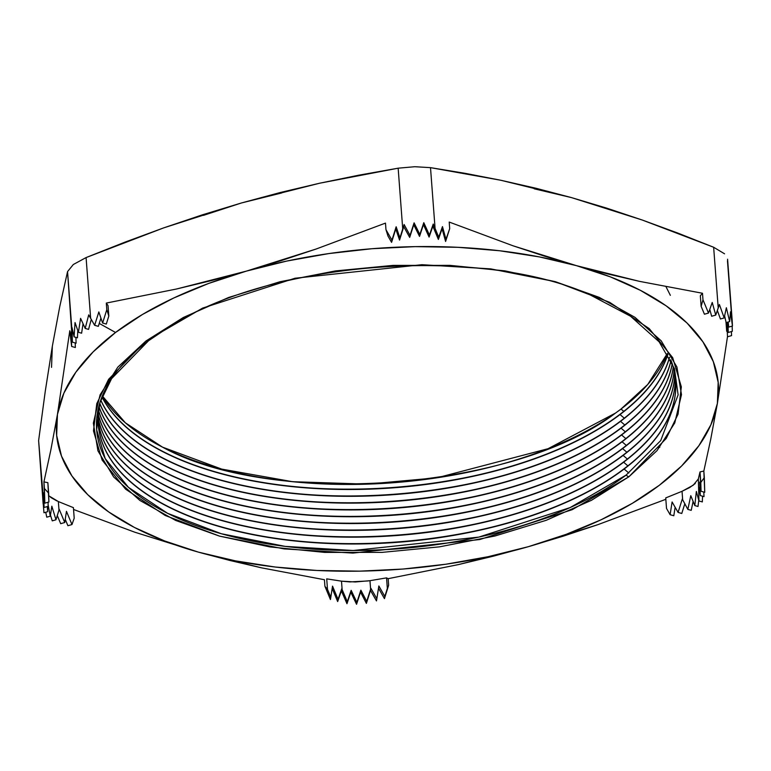 <?xml version="1.0" encoding="UTF-8"?>
<svg xmlns="http://www.w3.org/2000/svg" width="771" height="771" viewBox="0 0 771 771"><rect width="100%" height="100%" fill="white"/><g stroke="black" fill="none" stroke-linecap="round" stroke-linejoin="round"><path stroke-width="1.16" d="M702.497 293.259L700.338 295.775L701.128 306.299L702.988 299.842L702.497 293.259L639.573 281.376L608.03 274.023L576.457 265.658L544.702 256.223L512.908 245.756L449.204 222.058L449.695 228.64L445.599 241.458L442.091 228.814L438.371 239.424L432.859 226.211L429.09 237.083L429.437 235.068L423.79 222.674L423.452 224.612L429.09 237.083L423.452 224.612L423.79 222.674L419.53 236.408L423.452 224.612L419.53 236.408L419.858 234.49L414.085 222.838L413.748 224.775L419.53 236.408L413.748 224.775L414.085 222.838L409.69 237.401L413.748 224.775L409.69 237.401L410.027 235.386L404.12 224.515L399.551 240.07L404.12 224.515L410.027 235.386L414.085 222.838L419.858 234.49L423.79 222.674L429.437 235.068L433.235 224.043L435.075 228.418L430.507 167.644L414.779 166.719L398.154 168.184L402.722 228.948L404.12 224.515L403.744 226.693L409.69 237.401L403.744 226.693L399.551 240.07L395.774 228.977L391.581 242.354L387.986 236.071L385.972 229.691L385.481 223.108L316.129 249.023L281.348 260.569L246.498 271.084L211.562 280.557L176.549 289L106.302 303.07L108.027 305.518L108.817 316.043L106.302 324.061L102.61 323.03L98.833 311.937L94.64 325.304L98.331 326.345L100.924 318.076L98.331 326.345L94.64 325.304L88.704 314.867L85.196 328.427L88.569 329.381L91.267 319.416L88.569 329.381L85.196 328.427L80.598 318.356L78.411 332.301L81.61 333.197L83.027 323.83L81.61 333.197L78.411 332.301L75.038 322.567L74.074 336.86L72.021 327.502L72.397 342.16L76.088 343.201L75.924 337.37L76.088 343.201L72.397 342.16L71.231 331.8L71.655 346.478L75.356 347.509L75.221 342.95L75.356 347.509L71.655 346.478L69.795 330.73L57.459 414.316L50.828 450.033L43.918 481.904L44.834 503.155L43.668 492.804L44.092 507.472L38.617 440.598L45.296 391.051L52.341 346.218L59.762 306.559L67.549 271.614L72.117 332.378L72.021 327.502L74.074 336.86L77.457 337.804L77.775 330.576L77.457 337.804L74.074 336.86L75.038 322.567L78.411 332.301L80.598 318.356L85.196 328.427L88.704 314.867L90.65 318.336L86.082 257.572L163.548 227.927L241.371 202.985L319.589 183.228L398.154 168.184L402.722 228.948L399.927 237.863L396.149 226.77L391.957 240.147L385.972 229.691L385.481 223.108L316.129 249.023L246.498 271.084L176.549 289L106.302 303.07L106.803 309.653L102.61 323.03L98.833 311.937L94.64 325.304L90.65 318.336L86.082 257.572L73.322 264.511L67.549 271.614L72.397 342.16L71.231 331.8L71.655 346.478L69.795 330.73L57.459 414.316A331.838 160.879 -4.3 0 1 115.554 332.465L99.247 323.425L115.554 332.465L142.558 314.423L173.745 298.001L208.584 283.468L246.498 271.084L286.812 261.061L328.851 253.572L371.892 248.734L415.193 246.633L458.022 247.318L499.647 250.758L539.353 256.907L576.457 265.658L512.908 245.756L449.204 222.058L449.695 228.64L445.975 239.261L442.467 226.607L438.747 237.227L435.075 228.418L430.507 167.644L500.658 180.231L571.33 197.559L642.272 220.034L713.647 247.25L718.215 308.014L715.739 315.088L712.231 302.444L708.501 313.055L702.988 299.842L702.497 293.259L639.573 281.376L576.457 265.658L610.324 276.856L640.373 290.32L666.105 305.808L687.057 323.059L702.892 341.784L713.32 361.657L718.177 382.329L717.377 403.464L727.487 336.667L717.377 403.464L710.929 424.686L698.94 445.638L681.631 465.963L659.282 485.316L632.278 503.357L601.091 519.779L566.242 534.313L528.337 546.687L597.978 524.627L665.836 499.3L597.978 524.627L563.196 536.173L528.337 546.687L488.024 556.72L445.985 564.208L402.944 569.046L359.633 571.147L316.804 570.463L275.189 567.022L235.483 560.874L198.378 552.123L261.494 567.832L324.427 579.725L324.919 586.307L330.431 599.52L332.532 586.133L338.045 599.346L341.765 588.726L342.131 589.613L341.495 581.161L349.88 581.912L368.326 580.939M659.822 447.247L657.933 447.585M162.517 447.141L125.394 422.836L102.341 395.947A291.303 141.228 175.7 0 0 333.737 484.265A291.303 141.228 175.7 0 0 621.031 409.025A291.303 141.228 175.7 0 0 667.358 353.455L647.775 384.421L621.031 409.025L623.778 411.377L621.031 409.025L615.509 413.073L548.075 448.703L437.147 477.779L366.861 484.149L292.498 481.692L221.711 469.105L162.517 447.141C273.946 508.465 514.585 490.327 615.509 413.073M667.831 354.265A289.549 140.38 -4.3 0 1 620.019 414.287A289.549 140.38 175.7 0 0 667.831 354.265M620.038 414.547A289.549 140.38 175.7 0 0 667.898 354.381A289.549 140.38 -4.3 0 1 620.038 414.547L620.038 414.547A289.549 140.38 -4.3 0 1 329.506 489.18A289.549 140.38 -4.3 0 1 101.936 396.94A289.549 140.38 175.7 0 0 329.506 489.18A289.549 140.38 175.7 0 0 620.038 414.547L624.288 418.181L620.038 414.547M669.507 357.281A289.549 140.38 -4.3 0 1 620.53 421.101A289.549 140.38 175.7 0 0 669.507 357.281M620.549 421.351A289.549 140.38 175.7 0 0 669.565 357.397A289.549 140.38 -4.3 0 1 620.549 421.351L620.549 421.351A289.549 140.38 -4.3 0 1 326.22 495.849A289.549 140.38 -4.3 0 1 100.741 400.168A289.549 140.38 175.7 0 0 326.22 495.849A289.549 140.38 175.7 0 0 620.549 421.351L624.809 424.994L620.549 421.351M670.982 360.308A289.549 140.38 -4.3 0 1 621.05 427.905A289.549 140.38 175.7 0 0 670.982 360.308M621.069 428.165A289.549 140.38 175.7 0 0 671.03 360.433A289.549 140.38 -4.3 0 1 621.069 428.165L621.069 428.165A289.549 140.38 -4.3 0 1 322.962 502.49A289.549 140.38 -4.3 0 1 99.748 403.387A289.549 140.38 175.7 0 0 322.962 502.49A289.549 140.38 175.7 0 0 621.069 428.165L625.32 431.799L621.069 428.165M672.187 363.642A289.549 140.38 -4.3 0 1 621.561 434.719A289.549 140.38 175.7 0 0 672.187 363.642M621.58 434.969A289.549 140.38 175.7 0 0 672.235 363.767A289.549 140.38 -4.3 0 1 621.58 434.969L621.58 434.969A289.549 140.38 -4.3 0 1 320.013 509.13A289.549 140.38 -4.3 0 1 99.054 406.857A289.549 140.38 175.7 0 0 320.013 509.13A289.549 140.38 175.7 0 0 621.58 434.969L625.83 438.612L621.58 434.969M673.228 366.986A289.549 140.38 -4.3 0 1 622.072 441.523A289.549 140.38 175.7 0 0 673.228 366.986M622.091 441.783A289.549 140.38 175.7 0 0 673.266 367.112A289.549 140.38 -4.3 0 1 622.091 441.783L622.091 441.783A289.549 140.38 -4.3 0 1 317.083 515.741A289.549 140.38 -4.3 0 1 98.534 410.326A289.549 140.38 175.7 0 0 317.083 515.741A289.549 140.38 175.7 0 0 622.091 441.783L626.341 445.426L622.091 441.783M674.085 370.34A289.549 140.38 -4.3 0 1 622.582 448.337A289.549 140.38 175.7 0 0 674.085 370.34M622.602 448.597A289.549 140.38 175.7 0 0 674.114 370.465A289.549 140.38 -4.3 0 1 622.602 448.597L622.602 448.597A289.549 140.38 -4.3 0 1 314.173 522.333A289.549 140.38 -4.3 0 1 98.196 413.776A289.549 140.38 175.7 0 0 314.173 522.333A289.549 140.38 175.7 0 0 622.602 448.597L626.852 452.23L622.602 448.597M674.779 373.713A289.549 140.38 -4.3 0 1 623.093 455.15A289.549 140.38 175.7 0 0 674.779 373.713M623.113 455.401A289.549 140.38 175.7 0 0 674.798 373.839A289.549 140.38 -4.3 0 1 623.113 455.401L623.113 455.401A289.549 140.38 -4.3 0 1 311.272 528.906A289.549 140.38 -4.3 0 1 98.023 417.207A289.549 140.38 175.7 0 0 311.272 528.906A289.549 140.38 175.7 0 0 623.113 455.401L627.363 459.044L623.113 455.401M675.3 377.096A289.549 140.38 -4.3 0 1 623.604 461.954A289.549 140.38 175.7 0 0 675.3 377.096M623.623 462.215A289.549 140.38 175.7 0 0 675.319 377.231A289.549 140.38 -4.3 0 1 623.623 462.215L623.623 462.215A289.549 140.38 -4.3 0 1 308.4 535.46A289.549 140.38 -4.3 0 1 98.023 420.638A289.549 140.38 175.7 0 0 308.4 535.46A289.549 140.38 175.7 0 0 623.623 462.215L627.873 465.848L623.623 462.215M675.647 380.498A289.549 140.38 -4.3 0 1 624.115 468.768A289.549 140.38 175.7 0 0 675.647 380.498M624.134 469.019A289.549 140.38 175.7 0 0 670.741 359.71A289.549 140.38 -4.3 0 1 675.656 380.623A289.549 140.38 -4.3 0 1 624.134 469.019L624.134 469.019A289.549 140.38 -4.3 0 1 305.528 541.994A289.549 140.38 -4.3 0 1 98.187 424.05A289.549 140.38 -4.3 0 1 99.922 402.626A289.549 140.38 175.7 0 0 284.74 539.796A289.549 140.38 175.7 0 0 624.134 469.019L628.799 473.009L624.134 469.019M626.168 475.042L570.116 507.588L478.762 537.108L353.205 550.513L285.174 546.379L221.277 533.725L167.606 513.322L128.429 487.33L105.193 458.552L96.645 429.688L99.902 402.684L111.573 378.677L148.524 340.763A5.204 3.643 -127.2 0 1 145.941 341.004L108.586 379.342L96.78 403.618L93.484 430.912L102.129 460.104L125.625 489.2L165.235 515.491L219.504 536.115L284.113 548.904L352.896 553.086L479.851 539.527L572.217 509.679L628.895 476.777A5.204 3.643 -127.2 0 1 626.168 475.042A5.204 3.643 52.8 0 0 628.895 476.777L657.017 450.65L674.77 422.922L681.487 394.656L676.899 366.929L661.19 340.821L634.957 317.334L599.212 297.355L555.322 281.666L504.986 270.872L450.139 265.378L392.873 265.397L335.395 270.929L279.921 281.762L228.573 297.49L183.334 317.488L145.941 341.004L117.818 367.131L100.066 394.858L93.349 423.125L97.936 450.852L113.645 476.96L139.879 500.446L175.624 520.425L219.504 536.115L269.84 546.909L324.697 552.402L381.963 552.383L439.441 546.851L494.915 536.018L546.253 520.29L591.502 500.292L628.895 476.777L666.25 438.439L678.056 414.162L681.342 386.869L672.707 357.677L649.211 328.581L609.601 302.29L555.322 281.666L490.722 268.877L421.93 264.694L294.975 278.244L202.609 308.101L145.941 341.004A5.204 3.643 52.8 0 0 148.524 340.763L171.278 325.487C273.589 260.964 477.769 245.592 588.659 294.108L630.572 316.255L659.166 341.871L674.461 368.702L678.123 394.868L660.718 440.588L626.168 475.042A291.505 141.324 -4.3 0 1 478.82 537.088A291.505 141.324 -4.3 0 1 316.216 549.318A291.505 141.324 -4.3 0 1 148.524 340.763M698.343 478.945L700.01 471.939L698.343 478.945L698.96 500.977L696.348 491.455L694.806 505.583L698.006 506.48L698.786 500.225L698.006 506.48L694.806 505.583L690.787 495.676L687.838 509.4L691.211 510.344L693.139 501.295L691.211 510.344L687.838 509.4L682.277 499.059L678.085 512.426L681.776 513.467L678.085 512.426L672.1 501.969L670.115 514.71L673.806 515.751L675.126 507.26L673.806 515.751L670.115 514.71L666.52 508.436L665.73 497.912L666.52 508.436L670.115 514.71L672.1 501.969L678.085 512.426L682.277 499.059L682.672 499.753L682.036 491.3L665.73 497.912L682.036 491.3L693.264 485.181L698.343 478.945L698.96 500.977L702.333 501.921L702.526 496.196L702.333 501.921L698.96 500.977L696.348 491.455L694.806 505.583L690.787 495.676L687.838 509.4L682.672 499.753L682.036 491.3L689.669 487.561L695.259 483.504M681.776 513.467L684.571 504.552L681.776 513.467M372.489 593.94L376.479 600.917L370.504 590.422L366.379 603.394L360.539 592.109L356.549 604.281L350.834 592.263L346.969 603.712L341.389 590.904L337.659 601.553L341.765 588.726L341.389 590.904L346.969 603.712L347.316 601.698L342.131 589.613L341.495 581.161L326.711 578.857L341.495 581.161L355.335 581.97L369.964 580.688L386.55 577.874L388.15 578.674L458.388 564.603L528.337 546.687A331.838 160.879 -4.3 0 1 198.378 552.123L164.512 540.914L134.453 527.46L108.73 511.973L87.778 494.722L71.944 475.996L61.507 456.124L56.659 435.451L57.459 414.316L63.906 393.094L75.886 372.142L93.204 351.817L115.554 332.465A331.838 160.879 -4.3 0 1 246.498 271.084A331.838 160.879 -4.3 0 1 576.457 265.658A331.838 160.879 -4.3 0 1 717.377 403.464A331.838 160.879 -4.3 0 1 528.337 546.687L493.401 556.161L458.388 564.603L388.15 578.674L386.55 577.874L387.341 588.398L388.642 585.256L388.15 578.674L388.642 585.256L384.45 598.633L388.642 585.256L387.341 588.398L386.55 577.874L369.964 580.688L370.6 589.14L366.726 601.37L360.867 590.172L356.877 602.373L351.162 590.335L346.969 603.712L351.162 590.335L350.834 592.263L356.549 604.281L360.867 590.172L360.539 592.109L366.379 603.394L370.88 588.254L376.855 598.71L378.85 585.97L384.835 596.426L387.341 588.398L384.45 598.633L378.494 588.215L384.45 598.633L384.835 596.426L378.85 585.97L376.479 600.917L376.855 598.71L370.88 588.254L370.504 590.422L372.489 593.94M732.315 331.308L732.171 326.104L732.315 331.308L728.248 332.474L727.949 322.076L728.248 332.474L732.315 331.308M731.669 316.698L727.467 260.752M704.01 496.62L703.798 492.033L704.01 496.62L700.319 495.58L699.692 482.097L701.061 491.262L700.8 482.463L704.328 477.625L703.836 471.042L710.746 439.181L717.377 403.464L710.746 439.181L703.836 471.042L700.01 471.939L703.836 471.042L704.752 492.303L704.328 477.625L700.8 482.463L700.01 471.939L701.061 491.262L704.752 492.303L701.061 491.262L699.692 482.097L700.319 495.58L704.01 496.62M731.573 335.616L731.39 331.569L731.573 335.616L727.506 336.782L726.88 323.309L728.248 332.474L726.88 323.309L727.506 336.782L731.573 335.616M65.236 519.317L67.906 525.716L65.236 519.317M369.964 580.688L370.6 589.14L366.726 601.37L360.867 590.172L356.877 602.373L351.162 590.335L347.316 601.698L341.765 588.726L337.659 601.553L332.176 588.408L337.659 601.553L338.045 599.346L332.532 586.133L330.807 597.313L327.502 589.381L324.919 586.307L327.502 589.381L326.711 578.857L327.502 589.381L330.807 597.313L330.431 599.52L324.919 586.307L324.427 579.725L261.494 567.832L229.96 560.488L198.378 552.123L134.838 532.221L73.553 509.477L134.838 532.221L198.378 552.123A331.838 160.879 -4.3 0 1 57.459 414.316L50.828 450.033L43.918 481.904L47.86 482.665L48.901 501.988L44.834 503.155L48.901 501.988L48.65 493.189L47.86 482.665L43.918 481.904L44.41 488.486L48.65 493.189L44.41 488.486L44.834 503.155L43.668 492.804L44.092 507.472L48.168 506.306L44.092 507.472L43.186 501.362L38.617 440.598L43.137 503.877M57.227 515.413L60.678 523.682L57.227 515.413M684.85 503.656L684.571 504.552L684.85 503.656M724.567 253.813L713.647 247.25L718.215 308.014L719.401 304.487L724.162 317.922L726.359 307.735L729.655 321.584L730.503 311.792L732.45 326.027L732.18 320.37M43.966 512.754L42.781 498.297L43.966 512.754L47.686 511.684L47.253 506.566L47.686 511.684L43.966 512.754M46.752 517.187L45.74 512.243L46.752 517.187L50.279 516.185L48.12 504.822L50.279 516.185L46.752 517.187M52.255 520.859L50.433 514.951L52.255 520.859L55.975 519.789L51.83 506.181L50.279 516.185L51.83 506.181L55.975 519.789L52.255 520.859M51.532 367.353L52.341 346.198M203.467 215.369L241.371 202.985L281.694 192.962M534.226 188.808L571.378 197.578M101.984 396.814A289.549 140.38 175.7 0 0 329.631 488.93A289.549 140.38 175.7 0 0 620.019 414.287A289.549 140.38 -4.3 0 1 473.664 475.919A289.549 140.38 -4.3 0 1 312.159 488.062A289.549 140.38 -4.3 0 1 101.984 396.814M666.048 286.802L670.356 295.341M100.779 400.043A289.549 140.38 175.7 0 0 326.345 495.599A289.549 140.38 175.7 0 0 620.53 421.101A289.549 140.38 -4.3 0 1 474.184 482.733A289.549 140.38 -4.3 0 1 312.669 494.876A289.549 140.38 -4.3 0 1 100.779 400.043M99.777 403.252A289.549 140.38 175.7 0 0 323.068 502.239A289.549 140.38 175.7 0 0 621.05 427.905A289.549 140.38 -4.3 0 1 474.695 489.546A289.549 140.38 -4.3 0 1 313.18 501.69A289.549 140.38 -4.3 0 1 99.777 403.252M99.073 406.731A289.549 140.38 175.7 0 0 320.119 508.879A289.549 140.38 175.7 0 0 621.561 434.719A289.549 140.38 -4.3 0 1 475.206 496.351A289.549 140.38 -4.3 0 1 313.691 508.494A289.549 140.38 -4.3 0 1 99.073 406.731M98.553 410.191A289.549 140.38 175.7 0 0 317.189 515.491A289.549 140.38 175.7 0 0 622.072 441.523A289.549 140.38 -4.3 0 1 475.717 503.164A289.549 140.38 -4.3 0 1 314.211 515.307A289.549 140.38 -4.3 0 1 98.553 410.191M98.206 413.642A289.549 140.38 175.7 0 0 314.279 522.083A289.549 140.38 175.7 0 0 622.582 448.337A289.549 140.38 -4.3 0 1 476.227 509.968A289.549 140.38 -4.3 0 1 314.722 522.112A289.549 140.38 -4.3 0 1 98.206 413.642M98.023 417.082A289.549 140.38 175.7 0 0 311.388 528.665A289.549 140.38 175.7 0 0 623.093 455.15A289.549 140.38 -4.3 0 1 476.738 516.782A289.549 140.38 -4.3 0 1 315.233 528.925A289.549 140.38 -4.3 0 1 98.023 417.082M98.013 420.503A289.549 140.38 175.7 0 0 308.506 535.219A289.549 140.38 175.7 0 0 623.604 461.954A289.549 140.38 -4.3 0 1 477.249 523.596A289.549 140.38 -4.3 0 1 315.744 535.739A289.549 140.38 -4.3 0 1 98.013 420.503M98.187 423.915A289.549 140.38 175.7 0 0 305.634 541.743A289.549 140.38 175.7 0 0 624.115 468.768A289.549 140.38 -4.3 0 1 477.76 530.4A289.549 140.38 -4.3 0 1 316.255 542.543A289.549 140.38 -4.3 0 1 98.187 423.915M315.58 549.28A296.054 143.531 175.7 0 0 479.446 536.953A296.054 143.531 -4.3 0 1 315.58 549.28M315.339 542.485A296.054 143.531 175.7 0 0 478.656 530.207A296.054 143.531 -4.3 0 1 315.339 542.485M314.828 535.672A296.054 143.531 175.7 0 0 478.145 523.393A296.054 143.531 -4.3 0 1 314.828 535.672M314.317 528.867A296.054 143.531 175.7 0 0 477.635 516.589A296.054 143.531 -4.3 0 1 314.317 528.867M313.807 522.054A296.054 143.531 175.7 0 0 477.124 509.776A296.054 143.531 -4.3 0 1 313.807 522.054M313.296 515.25A296.054 143.531 175.7 0 0 476.603 502.962A296.054 143.531 -4.3 0 1 313.296 515.25M312.785 508.436A296.054 143.531 175.7 0 0 476.092 496.158A296.054 143.531 -4.3 0 1 312.785 508.436M312.274 501.622A296.054 143.531 175.7 0 0 475.582 489.344A296.054 143.531 -4.3 0 1 312.274 501.622M311.763 494.818A296.054 143.531 175.7 0 0 475.071 482.54A296.054 143.531 -4.3 0 1 311.763 494.818M311.243 488.004A296.054 143.531 175.7 0 0 474.56 475.726A296.054 143.531 -4.3 0 1 311.243 488.004M38.617 440.598L45.296 391.051L52.341 346.218L59.762 306.559L67.549 271.614M86.082 257.572L124.777 242.219L163.548 227.927L202.416 214.82L241.371 202.985L280.432 192.471L319.589 183.228L358.833 175.171L398.154 168.184M430.507 167.644L465.53 173.408L500.658 180.231L535.932 188.249L571.33 197.559L606.738 208.151L642.272 220.034L677.95 233.121L713.647 247.25M58.345 501.555L73.418 507.655L74.209 518.179L73.418 507.655L58.345 501.555L58.982 510.007L55.975 519.789L59.232 509.303L64.745 522.516L66.46 511.337L71.973 524.55L74.209 518.179L71.973 524.55L67.906 525.716L71.973 524.55L66.46 511.337L64.745 522.516L60.678 523.682L64.745 522.516L59.232 509.303L58.982 510.007L58.345 501.555L48.737 495.772M50.616 497.362L56.909 500.948M370.6 589.14L370.88 588.254L370.6 589.14M698.979 487.397L700.319 495.58L698.979 487.397M726.687 331.289L725.974 321.873L726.687 331.289M700.338 295.775L701.128 306.299L704.434 314.221L701.128 306.299L702.988 299.842L708.501 313.055L704.434 314.221L708.501 313.055L712.231 302.444L715.739 315.088L711.662 316.255L715.739 315.088L719.401 304.487L724.162 317.922L720.442 318.982L717.348 310.482L720.442 318.982L724.162 317.922L726.359 307.735L729.655 321.584L726.137 322.596L724.634 315.975L726.137 322.596L729.655 321.584L730.503 311.792L732.45 326.027L728.73 327.087L728.19 322.008L728.73 327.087L732.45 326.027L731.833 316.65M711.662 316.255L709.773 309.441L711.662 316.255M429.09 237.083L433.235 224.043L438.747 237.227L442.467 226.607L445.975 239.261L445.599 241.458L442.091 228.814L442.467 226.607L438.371 239.424L438.747 237.227L438.371 239.424L432.859 226.211L433.235 224.043L429.09 237.083M106.803 309.653L108.817 316.043L108.027 305.518L106.302 303.07L106.803 309.653L108.817 316.043L106.302 324.061L102.61 323.03L106.803 309.653M48.053 502.239L48.168 506.306L48.053 502.239M47.58 506.47L47.686 511.684L47.58 506.47M445.975 239.261L449.695 228.64L445.975 239.261M396.149 226.77L399.927 237.863L399.551 240.07L395.774 228.977L396.149 226.77L391.581 242.354L396.149 226.77M385.972 229.691L391.957 240.147L391.581 242.354L387.986 236.071L385.972 229.691M732.171 320.225L727.583 259.22"/></g></svg>
